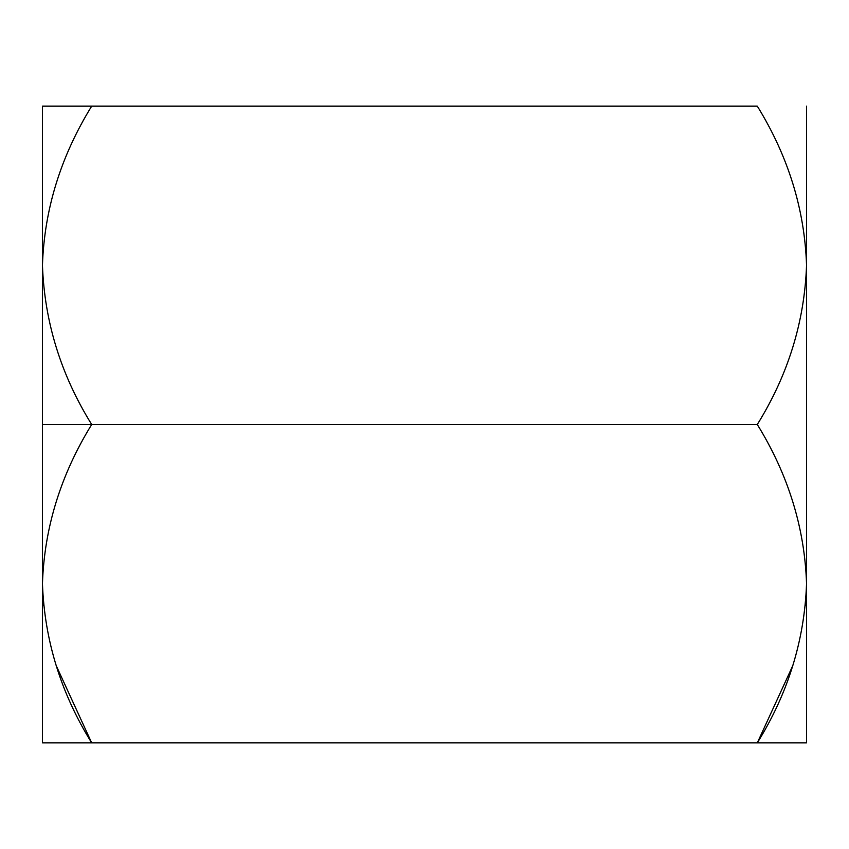 <?xml version="1.0" encoding="UTF-8"?>
<svg xmlns="http://www.w3.org/2000/svg" width="849" height="849" viewBox="0 0 849 849"><rect width="100%" height="100%" fill="white"/><g stroke="black" fill="none" stroke-linecap="round" stroke-linejoin="round"><path stroke-width="1.27" d="M792.775 665.68L757.297 742.875L91.703 742.875C60.916 693.315 44.498 640.252 42.45 583.688L42.45 424.5L42.45 583.688C44.328 527.77 60.746 474.708 91.703 424.5L42.45 424.5L42.45 106.125L91.703 106.125L42.45 106.125L42.45 265.312C44.328 209.395 60.746 156.333 91.703 106.125L42.45 106.125L91.703 106.125C60.746 156.333 44.328 209.395 42.45 265.312L42.45 424.5L91.703 424.5C60.916 374.94 44.498 321.877 42.45 265.312C44.498 321.877 60.916 374.94 91.703 424.5L757.297 424.5C788.084 374.94 804.502 321.877 806.55 265.312C804.672 209.395 788.254 156.333 757.297 106.125L91.703 106.125L757.297 106.125C788.254 156.333 804.672 209.395 806.55 265.312C804.502 321.877 788.084 374.94 757.297 424.5L91.703 424.5C60.746 474.708 44.328 527.77 42.45 583.688C44.498 640.252 60.916 693.315 91.703 742.875L806.55 742.875L91.671 742.811M806.444 590.777L805.531 605.666M43.469 605.666L42.556 590.777M56.225 665.68L91.703 742.875L757.297 742.875C788.084 693.315 804.502 640.252 806.55 583.688C804.672 527.77 788.254 474.708 757.297 424.5C788.254 474.708 804.672 527.77 806.55 583.688L806.55 106.125L806.55 583.688C804.502 640.252 788.084 693.315 757.297 742.875L806.55 742.875L806.55 583.688L806.55 742.875L757.297 742.875M91.703 742.875L42.45 742.875L91.703 742.875M42.45 583.688L42.45 742.875L42.45 583.688"/></g></svg>
